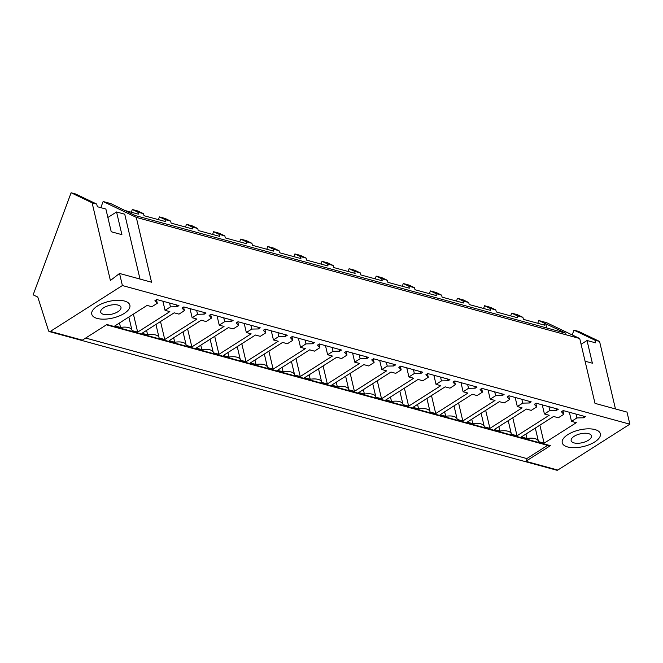 <?xml version="1.0" encoding="UTF-8"?>
<svg xmlns="http://www.w3.org/2000/svg" width="663" height="663" viewBox="0 0 663 663"><rect width="100%" height="100%" fill="white"/><g stroke="black" fill="none" stroke-linecap="round" stroke-linejoin="round"><path stroke-width="0.99" d="M119.547 273.471L110.398 280.482L92.107 202.812L71.115 192.767L33.15 294.844L37.783 297.057L48.515 330.671A2.072 1.459 -74.7 0 0 49.369 331.591A2.072 1.459 -74.7 0 0 50.347 331.409L122.39 285.546L119.547 273.471L151.554 282.214L136.288 217.381L103.113 201.511L100.826 207.668M140.009 279.057L124.735 214.199L116.555 211.969L107.878 217.489M122.39 285.546L629.85 424.187L627.007 412.104L595.001 403.361L579.735 338.528L546.569 322.666L538.779 320.536L565.804 333.191L135.227 215.55L110.903 203.64L103.113 201.511M136.288 217.381L579.735 338.528M71.115 192.767L75.715 194.027L96.707 204.071L97.337 206.715L105.889 209.052L111.235 231.752L121.901 234.661L116.555 211.969M131.299 212.226L132.318 209.491L137.995 211.041L143.548 213.693L144.02 215.707L165.435 221.558L164.963 219.544L170.64 221.094L171.112 223.108L192.535 228.959L192.055 226.945L197.74 228.503L198.212 230.509L219.627 236.359L219.155 234.354L221.997 235.125L224.84 235.904L225.312 237.918L246.727 243.769L246.255 241.755L251.932 243.304L252.412 245.318L273.827 251.169L273.355 249.155L279.032 250.713L279.504 252.719L300.919 258.57L300.447 256.564L303.289 257.335L306.132 258.114L306.604 260.128L328.019 265.979L327.547 263.965L333.232 265.515L333.704 267.529L355.119 273.38L354.647 271.366L360.324 272.916L360.796 274.93L382.211 280.781L381.739 278.767L387.424 280.325L387.896 282.33L409.311 288.181L408.839 286.176L411.682 286.946L414.524 287.725L414.997 289.739L436.411 295.59L435.939 293.576L441.616 295.126L442.097 297.14L463.512 302.991L463.031 300.977L468.716 302.535L469.189 304.541L490.603 310.392L490.131 308.386L492.974 309.157L495.816 309.936L496.289 311.95L517.704 317.801L517.231 315.787L522.908 317.337L523.389 319.351L544.804 325.201L544.331 323.188M158.391 219.635L159.41 216.892L165.095 218.442L170.64 221.094M185.491 227.036L186.51 224.293L192.195 225.843L197.74 228.503M212.591 234.437L213.61 231.694L219.287 233.252L224.84 235.904M239.691 241.846L240.71 239.103L246.387 240.652L251.932 243.304M266.783 249.247L267.802 246.503L273.488 248.053L279.032 250.713M293.883 256.647L294.902 253.904L300.588 255.462L306.132 258.114M320.983 264.048L322.003 261.313L327.679 262.863L333.232 265.515M348.075 271.457L349.094 268.714L354.78 270.264L360.324 272.916M375.175 278.858L376.194 276.115L381.88 277.673L387.424 280.325M402.275 286.259L403.295 283.524L408.972 285.073L414.524 287.725M429.367 293.668L430.386 290.924L436.072 292.474L441.616 295.126M456.467 301.068L457.487 298.325L463.172 299.875L468.716 302.535M483.567 308.469L484.587 305.726L490.264 307.284L495.816 309.936M510.667 315.878L511.687 313.135L517.364 314.685L522.908 317.337M537.759 323.279L538.779 320.536M581.086 344.288L587.028 340.5L595.589 342.837L594.96 340.194L573.967 330.149L572.194 334.923M573.967 330.149L578.567 331.409L599.567 341.453L615.463 408.955M92.107 202.812L96.707 204.071M106.428 324.829L549.395 445.851A2.072 1.459 -74.7 0 0 550.373 445.669L525.8 461.307A2.072 1.459 105.3 0 1 524.823 461.489L556.829 470.233A2.072 1.459 -74.7 0 0 557.807 470.05L629.85 424.187M50.347 331.409L82.353 340.152L106.917 324.514L550.373 445.669M119.481 322.989L120.533 327.447A12.431 5.412 -13.3 0 1 131.962 330.249A12.431 5.412 -13.3 0 1 132.012 330.588L137.655 332.13L169.844 311.635L165.046 310.317L170.466 306.87L177.12 306.745L176.706 304.988M120.533 327.447L114.89 325.906L147.087 305.411L151.885 306.729L157.305 303.273L156.468 299.701M177.12 306.745L178.927 305.593L156.733 299.527L154.927 300.679L157.305 303.273M97.386 306.057A19.583 8.528 -13.3 0 1 117.318 300.306A19.583 8.528 -13.3 0 1 129.89 305.245A19.583 8.528 -13.3 0 1 124.271 313.4A19.583 8.528 -13.3 0 1 104.34 319.16A19.583 8.528 -13.3 0 1 91.767 314.221A19.583 8.528 -13.3 0 1 97.386 306.057A19.583 8.528 166.7 0 0 91.767 314.221A19.583 8.528 166.7 0 0 104.34 319.16A19.583 8.528 166.7 0 0 124.271 313.4A19.583 8.528 166.7 0 0 129.89 305.245A19.583 8.528 166.7 0 0 117.318 300.306A19.583 8.528 166.7 0 0 97.386 306.057M390.457 397.021L391.51 401.48L385.866 399.938L418.063 379.443L422.861 380.761L428.281 377.305L425.903 374.711L427.71 373.559L449.904 379.626L448.097 380.777L447.682 379.021M391.51 401.48A12.431 5.412 -13.3 0 1 402.938 404.281A12.431 5.412 -13.3 0 1 402.988 404.621L408.632 406.162L440.82 385.667L436.022 384.349L441.442 380.902L448.097 380.777M363.357 389.62L364.41 394.079L358.774 392.537L390.963 372.042L395.761 373.352L401.181 369.904L398.811 367.31L400.618 366.158L422.803 372.225L420.997 373.368L420.582 371.611M364.41 394.079A12.431 5.412 -13.3 0 1 375.838 396.88A12.431 5.412 -13.3 0 1 375.896 397.212L381.532 398.753L413.72 378.258L408.922 376.949L414.342 373.501L420.997 373.368M502.289 395.579L504.095 394.427L481.91 388.369L480.103 389.521L482.482 392.115L477.062 395.562L472.255 394.253L440.066 414.748L445.702 416.289A12.431 5.412 -13.3 0 1 457.13 419.091A12.431 5.412 -13.3 0 1 457.188 419.422L462.824 420.964L495.012 400.469L490.214 399.159L495.634 395.712L502.289 395.579L501.874 393.822M475.197 388.178L477.004 387.026L454.81 380.968L453.003 382.112L455.382 384.714L449.962 388.162L445.163 386.852L412.966 407.347L418.602 408.88A12.431 5.412 -13.3 0 1 430.03 411.69A12.431 5.412 -13.3 0 1 430.088 412.021L435.724 413.563L467.921 393.068L463.114 391.758L468.542 388.303L475.197 388.178L474.783 386.421M200.773 345.199L201.825 349.658L196.182 348.116L228.379 327.621L233.177 328.939L238.597 325.483L236.219 322.889L238.025 321.737L260.219 327.804L258.413 328.947L257.998 327.199M201.825 349.658A12.431 5.412 -13.3 0 1 213.254 352.459A12.431 5.412 -13.3 0 1 213.304 352.799L218.947 354.332L251.136 333.845L246.338 332.528L251.758 329.08L258.413 328.947M227.873 352.6L228.917 357.059L223.282 355.517L255.479 335.03L260.277 336.34L265.697 332.884L263.319 330.29L265.125 329.138L287.319 335.205L285.513 336.356L285.098 334.6M228.917 357.059A12.431 5.412 -13.3 0 1 240.354 359.86A12.431 5.412 -13.3 0 1 240.404 360.2L246.039 361.741L278.236 341.246L273.438 339.937L278.858 336.481L285.513 336.356M146.581 330.389L147.625 334.848A12.431 5.412 -13.3 0 1 159.054 337.658A12.431 5.412 -13.3 0 1 159.112 337.989L164.747 339.531L196.944 319.036L192.137 317.726L197.566 314.27L204.221 314.146L203.806 312.389M147.625 334.848L141.99 333.315L174.187 312.82L178.985 314.129L184.405 310.682L183.56 307.102M204.221 314.146L206.027 312.994L183.833 306.936L182.027 308.08L184.405 310.682M173.673 337.79L174.725 342.257A12.431 5.412 -13.3 0 1 186.154 345.058A12.431 5.412 -13.3 0 1 186.212 345.39L191.847 346.931L224.036 326.436L219.238 325.127L224.658 321.679L231.312 321.547L230.898 319.79M174.725 342.257L169.09 340.716L201.279 320.221L206.085 321.53L211.505 318.083L210.66 314.511M231.312 321.547L233.119 320.395L210.933 314.337L209.127 315.489L211.505 318.083M309.165 374.81L310.218 379.269L304.574 377.728L336.771 357.233L341.569 358.55L346.989 355.095L344.611 352.501L346.418 351.349L368.611 357.415L366.805 358.567L366.39 356.81M310.218 379.269A12.431 5.412 -13.3 0 1 321.646 382.07A12.431 5.412 -13.3 0 1 321.696 382.41L327.331 383.952L359.528 363.457L354.73 362.139L360.15 358.691L366.805 358.567M336.257 382.211L337.31 386.678L331.674 385.137L363.863 364.642L368.669 365.951L374.089 362.504L371.711 359.901L373.518 358.758L395.703 364.816L393.905 365.968L393.49 364.211M337.31 386.678A12.431 5.412 -13.3 0 1 348.738 389.479A12.431 5.412 -13.3 0 1 348.796 389.811L354.432 391.352L386.628 370.857L381.822 369.548L387.242 366.092L393.905 365.968M254.965 360.001L256.017 364.468L250.382 362.926L282.571 342.431L287.377 343.741L292.797 340.293L290.419 337.699L292.226 336.547L314.411 342.605L312.604 343.757L312.19 342M256.017 364.468A12.431 5.412 -13.3 0 1 267.446 367.269A12.431 5.412 -13.3 0 1 267.504 367.6L273.139 369.142L305.336 348.647L300.53 347.337L305.95 343.89L312.604 343.757M282.065 367.41L283.118 371.868L277.482 370.327L309.671 349.832L314.469 351.141L319.889 347.694L317.519 345.1L319.326 343.948L341.511 350.014L339.705 351.158L339.29 349.401M283.118 371.868A12.431 5.412 -13.3 0 1 294.546 374.67A12.431 5.412 -13.3 0 1 294.596 375.009L300.24 376.543L332.428 356.048L327.63 354.738L333.05 351.291L339.705 351.158M556.489 410.389L558.296 409.237L536.102 403.179L534.295 404.322L536.674 406.925L531.254 410.372L526.455 409.063L494.258 429.558L499.894 431.091A12.431 5.412 -13.3 0 1 511.33 433.9A12.431 5.412 -13.3 0 1 511.38 434.232L517.016 435.773L549.213 415.278L544.414 413.969L549.834 410.513L556.489 410.389L556.075 408.632M529.389 402.988L531.196 401.836L509.002 395.77L507.195 396.922L509.574 399.516L504.153 402.971L499.355 401.654L467.158 422.149L472.802 423.69A12.431 5.412 -13.3 0 1 484.23 426.491A12.431 5.412 -13.3 0 1 484.28 426.831L489.924 428.373L522.112 407.878L517.314 406.56L522.734 403.112L529.389 402.988L528.975 401.231M525.941 434.033L526.994 438.5A12.431 5.412 -13.3 0 1 538.422 441.301A12.431 5.412 -13.3 0 1 538.48 441.633L544.116 443.174L576.313 422.679L571.506 421.37L576.926 417.922L583.581 417.789L583.175 416.032M526.994 438.5L521.358 436.958L553.547 416.463L558.354 417.773L563.774 414.325L562.928 410.753M583.581 417.789L585.388 416.637L563.202 410.579L561.395 411.731L563.774 414.325M594.744 441.939A19.583 8.528 -13.3 0 1 574.813 447.691A19.583 8.528 -13.3 0 1 562.241 442.76A19.583 8.528 -13.3 0 1 567.86 434.596A19.583 8.528 -13.3 0 1 587.791 428.845A19.583 8.528 -13.3 0 1 600.363 433.776A19.583 8.528 -13.3 0 1 594.744 441.939A19.583 8.528 166.7 0 0 600.363 433.776A19.583 8.528 166.7 0 0 587.791 428.845A19.583 8.528 166.7 0 0 567.86 434.596A19.583 8.528 166.7 0 0 562.241 442.76A19.583 8.528 166.7 0 0 574.813 447.691A19.583 8.528 166.7 0 0 594.744 441.939M124.271 210.312L138.335 214.149L137.863 212.143L143.548 213.693M546.71 327.97L545.674 323.561M137.863 212.143L132.318 209.491M164.963 219.544L159.41 216.892M192.055 226.945L186.51 224.293M219.155 234.354L213.61 231.694M246.255 241.755L240.71 239.103M273.355 249.155L267.802 246.503M300.447 256.564L294.902 253.904M327.547 263.965L322.003 261.313M354.647 271.366L349.094 268.714M381.739 278.767L376.194 276.115M408.839 286.176L403.295 283.524M435.939 293.576L430.386 290.924M463.031 300.977L457.487 298.325M490.131 308.386L484.587 305.726M517.231 315.787L511.687 313.135M594.96 340.194L599.567 341.453M587.028 340.5L592.374 363.2L585.073 361.202M557.807 470.05L525.8 461.307A2.072 1.459 -74.7 0 0 526.82 458.572L547.58 445.354M170.466 306.87L169.562 303.032M165.046 310.317L162.899 301.209M137.655 332.13L133.412 314.121M441.442 380.902L440.539 377.065M436.022 384.349L433.875 375.25M408.632 406.162L404.389 388.153M428.281 377.305L427.444 373.733M414.342 373.501L413.439 369.664M408.922 376.949L406.775 367.841M381.532 398.753L377.288 380.744M401.181 369.904L400.344 366.332M482.482 392.115L481.636 388.543M495.634 395.712L494.731 391.874M490.214 399.159L488.067 390.051M462.824 420.964L458.581 402.955M444.649 411.831L445.702 416.289M455.382 384.714L454.536 381.134M468.542 388.303L467.639 384.465M463.114 391.758L460.976 382.65M435.724 413.563L431.489 395.554M417.557 404.422L418.602 408.88M251.758 329.08L250.854 325.243M246.338 332.528L244.191 323.42M218.947 354.332L214.704 336.332M238.597 325.483L237.76 321.911M278.858 336.481L277.954 332.644M273.438 339.937L271.291 330.829M246.039 361.741L241.804 343.732M265.697 332.884L264.852 329.312M197.566 314.27L196.654 310.433M192.137 317.726L189.999 308.618M164.747 339.531L160.512 321.522M224.658 321.679L223.754 317.842M219.238 325.127L217.091 316.019M191.847 346.931L187.604 328.923M360.15 358.691L359.247 354.854M354.73 362.139L352.583 353.039M327.331 383.952L323.096 365.943M346.989 355.095L346.152 351.523M387.242 366.092L386.338 362.255M381.822 369.548L379.684 360.44M354.432 391.352L350.188 373.344M374.089 362.504L373.244 358.932M305.95 343.89L305.046 340.053M300.53 347.337L298.383 338.229M273.139 369.142L268.896 351.133M292.797 340.293L291.952 336.721M333.05 351.291L332.146 347.453M327.63 354.738L325.483 345.63M300.24 376.543L295.996 358.542M319.889 347.694L319.052 344.122M536.674 406.925L535.828 403.344M549.834 410.513L548.931 406.676M544.414 413.969L542.268 404.861M517.016 435.773L512.781 417.765M498.849 426.632L499.894 431.091M509.574 399.516L508.736 395.944M522.734 403.112L521.831 399.275M517.314 406.56L515.168 397.452M489.924 428.373L485.681 410.364M471.749 419.231L472.802 423.69M544.116 443.174L539.873 425.165M576.926 417.922L576.023 414.085M571.506 421.37L569.368 412.262M526.82 458.572L85.668 338.047M139.719 310.102L145.504 306.422M166.819 317.502L172.595 313.823M193.919 324.911L199.696 321.232M221.011 332.312L226.796 328.633M248.111 339.713L253.888 336.033M275.211 347.122L280.988 343.442M302.303 354.523L308.088 350.843M329.403 361.923L335.18 358.244M356.503 369.332L362.28 365.653M383.595 376.733L389.38 373.054M410.695 384.134L416.48 380.454M437.795 391.535L443.572 387.855M464.896 398.944L470.672 395.264M491.987 406.344L497.772 402.665M519.088 413.745L524.864 410.065M546.188 421.154L551.964 417.475M103.776 307.707A10.426 4.542 166.7 0 0 100.677 312.124A10.426 4.542 166.7 0 0 107.307 314.751A10.426 4.542 166.7 0 0 117.881 311.751A10.426 4.542 166.7 0 0 120.981 307.342A10.426 4.542 166.7 0 0 114.351 304.707A10.426 4.542 166.7 0 0 103.776 307.707M574.249 436.246A10.426 4.542 166.7 0 0 571.15 440.655A10.426 4.542 166.7 0 0 577.78 443.29A10.426 4.542 166.7 0 0 588.354 440.29A10.426 4.542 166.7 0 0 591.454 435.873A10.426 4.542 166.7 0 0 584.824 433.246A10.426 4.542 166.7 0 0 574.249 436.246M82.353 340.152A2.072 1.459 105.3 0 1 81.375 340.334L49.369 331.591M128.846 317.022L131.962 330.249M399.822 391.062L402.938 404.281M372.722 383.653L375.838 396.88M454.014 405.864L457.13 419.091M426.922 398.463L430.03 411.69M210.138 339.232L213.254 352.459M237.238 346.641L240.354 359.86M155.946 324.431L159.054 337.658M183.038 331.831L186.154 345.058M318.53 368.852L321.646 382.07M345.63 376.252L348.738 389.479M264.33 354.042L267.446 367.269M291.43 361.443L294.546 374.67M508.214 420.673L511.33 433.9M481.114 413.264L484.23 426.491M535.306 428.074L538.422 441.301M524.823 461.489L81.375 340.334"/></g></svg>
